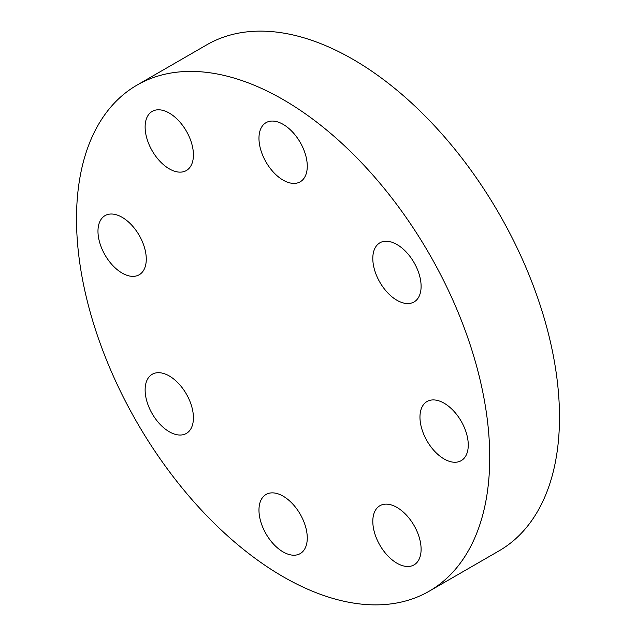 <?xml version="1.0" encoding="UTF-8"?>
<svg xmlns="http://www.w3.org/2000/svg" width="636" height="636" viewBox="0 0 636 636"><rect width="100%" height="100%" fill="white"/><g stroke="black" fill="none" stroke-linecap="round" stroke-linejoin="round"><path stroke-width="0.95" d="M444.111 403.2A34.153 19.716 -120 0 0 427.034 401.515A34.153 19.716 -120 0 0 421.803 428.879A34.153 19.716 -120 0 0 444.111 458.969A34.153 19.716 -120 0 0 461.187 460.663A34.153 19.716 -120 0 0 466.427 433.299A34.153 19.716 -120 0 0 444.111 403.2M396.959 244.526A34.153 19.716 -120 0 0 379.883 242.833A34.153 19.716 -120 0 0 374.644 270.205A34.153 19.716 -120 0 0 396.959 300.295A34.153 19.716 -120 0 0 414.036 301.989A34.153 19.716 -120 0 0 419.267 274.625A34.153 19.716 -120 0 0 396.959 244.526M283.115 124.354A34.153 19.716 -120 0 0 266.039 122.661A34.153 19.716 -120 0 0 260.808 150.024A34.153 19.716 -120 0 0 283.115 180.123A34.153 19.716 -120 0 0 300.192 181.816A34.153 19.716 -120 0 0 305.431 154.445A34.153 19.716 -120 0 0 283.115 124.354M169.279 113.081A34.153 19.716 -120 0 0 152.203 111.387A34.153 19.716 -120 0 0 146.964 138.751A34.153 19.716 -120 0 0 169.279 168.85A34.153 19.716 -120 0 0 186.356 170.535A34.153 19.716 -120 0 0 191.587 143.172A34.153 19.716 -120 0 0 169.279 113.081M97.976 231.25A34.153 19.716 -120 0 0 112.882 265.617A34.153 19.716 -120 0 0 139.197 274.768A34.153 19.716 -120 0 0 146.272 259.13A34.153 19.716 -120 0 0 131.366 224.762A34.153 19.716 -120 0 0 105.051 215.612A34.153 19.716 -120 0 0 97.976 231.25M145.127 389.924A34.153 19.716 -120 0 0 160.034 424.292A34.153 19.716 -120 0 0 186.356 433.442A34.153 19.716 -120 0 0 193.424 417.812A34.153 19.716 -120 0 0 178.517 383.436A34.153 19.716 -120 0 0 152.203 374.286A34.153 19.716 -120 0 0 145.127 389.924M372.807 521.377A34.153 19.716 -120 0 0 387.714 555.745A34.153 19.716 -120 0 0 414.036 564.895A34.153 19.716 -120 0 0 421.104 549.258A34.153 19.716 -120 0 0 406.197 514.89A34.153 19.716 -120 0 0 379.883 505.739A34.153 19.716 -120 0 0 372.807 521.377M283.115 496.152A34.153 19.716 -120 0 0 266.039 494.466A34.153 19.716 -120 0 0 260.808 521.83A34.153 19.716 -120 0 0 283.115 551.929A34.153 19.716 -120 0 0 300.192 553.614A34.153 19.716 -120 0 0 305.431 526.25A34.153 19.716 -120 0 0 283.115 496.152M283.115 99.566A292.186 168.699 60 0 1 474.003 357.05A292.186 168.699 60 0 1 429.213 591.186A292.186 168.699 60 0 1 283.115 576.709A292.186 168.699 60 0 1 92.236 319.232A292.186 168.699 60 0 1 137.026 85.097A292.186 168.699 60 0 1 283.115 99.566M137.026 85.097L206.787 44.814A292.186 168.699 60 0 1 352.885 59.291A292.186 168.699 60 0 1 543.764 316.768A292.186 168.699 60 0 1 498.974 550.903L429.213 591.186"/></g></svg>
